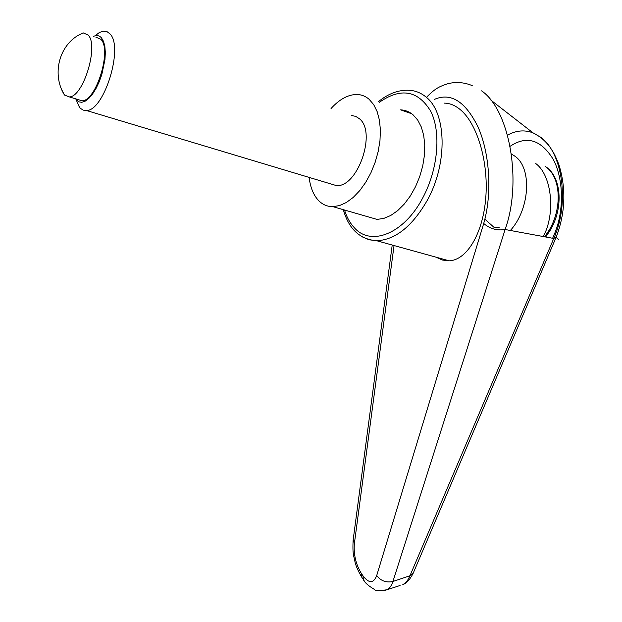 <?xml version="1.0" encoding="UTF-8"?>
<svg xmlns="http://www.w3.org/2000/svg" width="622" height="622" viewBox="0 0 622 622"><rect width="100%" height="100%" fill="white"/><g stroke="black" fill="none" stroke-linecap="round" stroke-linejoin="round"><path stroke-width="0.93" d="M411.741 113.772L400.63 109.853C405.217 110.071 409.346 111.711 413 114.759L417.689 120.03L421.304 126.989L423.699 135.394L424.764 144.934L424.437 155.243L422.742 165.926L419.726 176.562L415.512 186.724L410.287 196.023L404.246 204.102L397.637 210.664L390.717 215.492L383.758 218.423L377.002 219.403L332.887 206.66L339.503 205.579L346.353 202.492L353.172 197.469L359.71 190.674L365.713 182.339L370.93 172.768L375.152 162.326L378.215 151.418L379.98 140.479L380.4 129.944L379.443 120.209L377.173 111.665L373.69 104.62L369.149 99.31C365.596 96.254 361.569 94.645 357.067 94.49C348.234 94.474 339.55 99.155 331.028 108.539M507.521 135.168C516.027 130.426 524.517 129.648 532.992 132.836L540.487 137.12C562.622 152.421 569.775 203.464 553.759 238.467L409.968 575.723L392.925 581.477L505.126 229.51C522.472 181.445 509.55 109.806 481.576 90.843M363.03 575.894L363.341 579.525C364.593 582.511 368.356 585.862 374.646 589.578C374.841 590.846 378.985 590.908 387.063 589.749L387.094 589.726C389.636 588.342 391.58 585.59 392.925 581.477C386.231 582.892 380.827 580.932 376.699 575.583C373.542 583.514 368.986 583.615 363.03 575.894L361.328 573.398L361.639 577.029L362.424 578.18M361.639 577.037L364.158 580.715M444.372 103.128C449.543 103.19 454.612 105.172 459.58 109.075C476.95 122.588 488.674 161.355 485.79 197.508C483.022 233.724 466.733 260.198 449.177 260.82L442.483 260.058L435.944 257.158M434.296 99.442C450.942 92.149 465.606 101.518 478.302 127.557C489.366 152.942 492.002 190.534 484.865 219.169L493.759 227.108L499.132 227.59M361.328 573.398C355.792 564.255 353.483 554.272 354.392 543.441L394.045 245.55M384.497 590.55L400.086 585.489M484.865 219.169L483.714 223.477C489.856 228.772 496.97 230.785 505.056 229.51M409.968 575.723C408.18 580.101 405.793 583.063 402.807 584.602C406.43 583.397 409.882 579.642 413.148 573.336L409.968 575.723M505.126 229.51L553.736 238.467M553.759 238.467L556.255 236.974C565.39 212.872 566.284 188.793 558.929 164.737C554.785 154.194 552.725 151.068 549.444 146.419C545.02 140.572 539.546 136.047 533.007 132.844M555.485 234.214L554.707 233.351C564.24 210.322 563.602 178.708 553.199 159.31C540.922 139.6 526.562 135.262 510.102 146.302M543.263 236.539C555.843 213.673 551.792 175.085 535.775 163.578M309.126 177.402C310.324 187.261 313.387 194.888 318.316 200.276C322.367 204.537 327.219 206.66 332.887 206.66M510.367 230.474C529.773 209.295 532.269 168.554 515.234 156.41L511.377 153.937M93.564 36.356C96.737 34.964 99.403 35.501 101.565 37.973L103.586 41.526L104.861 46.479L105.328 52.606L104.955 59.58L101.798 74.617L99.17 81.886L96.029 88.479L92.538 94.054L88.868 98.338L85.23 101.129L81.785 102.303L78.714 101.829L75.48 98.789M95.034 35.773L99.411 32.484L103.011 31.201L107.038 31.66L109.977 33.891C123.91 47.062 104.092 110.949 86.474 110.514L83.216 110.148L80.409 108.321L79.344 107.07L76.459 100.43M351.539 115.521L355.706 116.376L359.384 118.709C376.901 132.105 357.611 187.634 336.424 185.605L329.769 183.607M88.215 35.089L83.146 32.857L77.19 35.944C58.219 47.91 52.279 75.441 64.455 95.026L69.337 96.915C83.185 97.11 98.999 45.74 88.215 35.089M61.811 89.879L64.455 95.026M95.842 37.126L100.982 39.38C111.952 50.048 96.138 101.075 82.112 100.803L77.781 99.489M558.354 239.322L556.076 237.386M493.759 227.108L494.195 227.489M362.105 236.795L369.087 239.773L376.753 240.753C395.46 239.797 412.316 226.307 427.306 200.276C447.98 163.228 446.604 112.154 425.565 96.667C420.682 92.748 415.232 90.618 409.198 90.283C398.609 89.716 388.245 93.595 378.106 101.907M379.28 102.327C400.941 87.305 418.132 90.361 430.859 111.486C441.309 132.572 437.981 169.596 422.804 197.788C403.95 233.958 370.969 246.677 354.369 227.776C350.046 223.197 346.757 217.28 344.502 210.018M483.714 223.477L376.699 575.583M354.392 543.441L353.226 539.461M552.624 238.265L554.707 233.351M544.716 236.811L549.195 230.086C562.335 208.269 560.803 177.721 546.474 167.318M533.023 132.859L490.968 100.212M343.313 209.676C348.802 229.098 359.951 239.462 376.753 240.753L449.177 260.82M392.218 245.045L353.156 539.974M361.631 577.022C357.798 570.351 355.535 565.079 354.851 561.199C353.871 555.726 352.386 554.7 353.148 539.997M427.003 96.783C435.991 87.725 439.645 86.59 447.443 83.799C455.848 81.645 464.113 82.259 472.238 85.642M556.177 237.137L413.163 573.29M545.696 236.99L550.283 230.156C563.897 207.499 561.409 175.995 545.059 166.292M76.148 99.745L79.593 107.396M86.474 110.514L336.424 185.605M69.337 96.915L82.112 100.803"/></g></svg>
